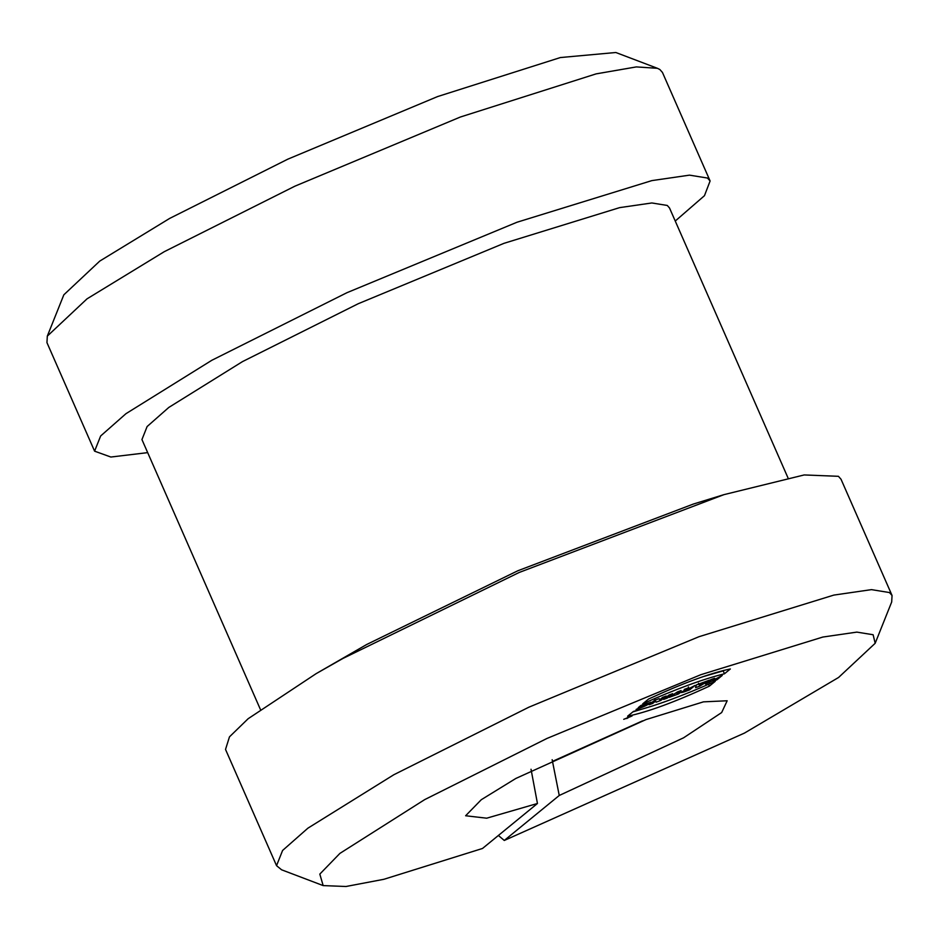 <?xml version="1.0" encoding="UTF-8"?>
<svg xmlns="http://www.w3.org/2000/svg" width="939" height="939" viewBox="0 0 939 939"><rect width="100%" height="100%" fill="white"/><g stroke="black" fill="none" stroke-linecap="round" stroke-linejoin="round"><path stroke-width="1.41" d="M628.191 717.736L627.358 718.206L628.085 717.49M627.581 717.584L627.358 718.206M715.131 679.601L705.471 684.026L710.846 679.636L714.544 678.275L712.431 680L716.434 678.533L722.244 675.446L716.868 679.836L713.171 681.198L714.908 679.097M711.128 681.068L710.588 679.836M709.168 682.665L708.628 681.444M712.431 680L712.067 679.19M716.868 679.836L716.316 678.58M702.278 683.698L699.508 685.447L702.079 683.252M699.59 683.768L699.931 684.566M699.508 685.447L698.886 684.026M699.778 686.127L695.553 687.677L696.327 684.965L709.52 680.118L699.778 686.127L698.499 683.216M687.148 690.224L688.31 689.285C684.977 690.681 684.59 690.998 687.148 690.224L685.247 690.799L684.977 690.177M687.794 688.111L688.31 689.285M681.033 692.583L684.331 691.82C679.789 693.217 680.106 692.63 685.27 690.059L684.191 689.437L688.674 687.782L689.379 688.404L695.024 685.447L689.66 689.848L684.331 691.82L683.85 690.705M685.27 690.059L684.883 689.179M689.66 689.848L688.381 686.937M677.042 693.909L679.93 692.841L678.662 693.886L669.167 697.372L677.442 691.914L681.139 690.552L677.042 693.909L676.503 692.677M667.312 698.053L663.627 699.414L668.991 695.024L672.676 693.663L667.312 698.053L666.772 696.832M655.528 701.046L655.129 700.118L655.762 701.586L654.565 701.903L654.049 700.717M654.565 701.903L652.687 703.44L652.171 702.255M652.687 703.44L649.119 704.743L654.495 700.353L659.178 698.628L659.706 699.801L662.652 697.348L666.209 696.045L660.845 700.435L660.328 699.285M660.845 700.435L656.115 702.172L654.835 699.273M656.115 702.172L655.762 701.586M641.959 706.281L638.274 707.63L640.926 705.459L651.032 702.196C648.884 704.45 643.908 706.879 636.079 709.485L646.678 704.086L641.959 706.281L641.501 705.212M724.462 673.779C702.935 679.12 675.693 689.132 642.722 703.827L648.603 699.015C683.04 683.123 710.283 673.099 730.354 668.967L724.462 673.779L723.194 670.869L723.816 670.352M702.935 676.702L723.194 670.869M709.356 686.151C674.93 702.043 647.675 712.055 627.604 716.199L633.496 711.386C655.023 706.046 682.277 696.022 715.236 681.327L709.356 686.151L708.558 684.32M632.863 711.903L653.755 705.565M675.247 221.041L704.473 195.676L710.107 180.981L662.453 72.444L659.847 69.509L657.417 68.301L615.831 52.502L560.383 57.549L437.574 96.576L287.839 159.161L169.63 218.435L99.757 261.089L63.829 294.823L47.314 336.127L46.95 342.629L94.593 451.166L110.861 457.035L147.669 452.633M657.417 68.301L636.325 66.915L596.124 73.876L460.392 117.011L294.893 186.18L164.243 251.699L87.022 298.848L47.314 336.127M710.107 180.981L707.49 178.046L689.496 175.147L651.877 180.605L517.037 222.226L346.902 292.722L211.897 360.247L125.955 413.688L100.637 435.989L94.593 451.166M787.95 477.787L669.507 207.965L667.277 205.453L651.842 202.965L619.611 207.636L504.02 243.318L358.193 303.743L242.473 361.621L168.809 407.432L147.118 426.541L141.942 439.558L260.373 709.379M559.245 795.474L504.278 840.464L744.474 733.077L838.586 677.465L875.171 643.285L891.686 601.981L892.05 595.479L841.027 479.242L838.421 476.308L804.171 474.946L723.922 494.653L693.311 504.067L517.812 570.771L366.656 644.518L316.126 673.662L248.154 718.711L229.468 736.857L225.524 749.428L276.547 865.664L281.583 869.796L323.169 885.594L345.963 886.498L383.887 879.291L482.505 848.469L537.448 803.491L486.672 818.198L465.627 815.756L481.284 799.711L515.84 778.454L645.962 719.603L703.452 701.856L727.173 700.764L721.668 712.548L683.569 737.819L559.245 795.474L552.155 759.698M723.922 494.653L519.173 572.473L342.817 658.509L316.126 673.662M892.05 595.479L889.433 592.544L871.439 589.633L833.832 595.091L698.98 636.712L528.845 707.208L393.84 774.734L307.898 828.175L282.58 850.476L276.547 865.664M504.278 840.464L498.386 835.464M875.171 643.285L873.129 634.741L856.849 632.111L822.822 637.053L700.811 674.707L546.885 738.488L424.733 799.594L339.918 853.387L319.812 874.103L323.169 885.594M531.028 769.252L537.448 803.491M642.522 720.87L552.825 761.236M623.742 719.309L632.076 715.941L623.742 719.309M624.893 718.898L630.832 716.504L624.893 718.898M628.473 717.502L626.771 718.535L628.473 717.502M626.642 718.253L627.334 717.666M646.337 703.299L646.678 704.086"/></g></svg>
